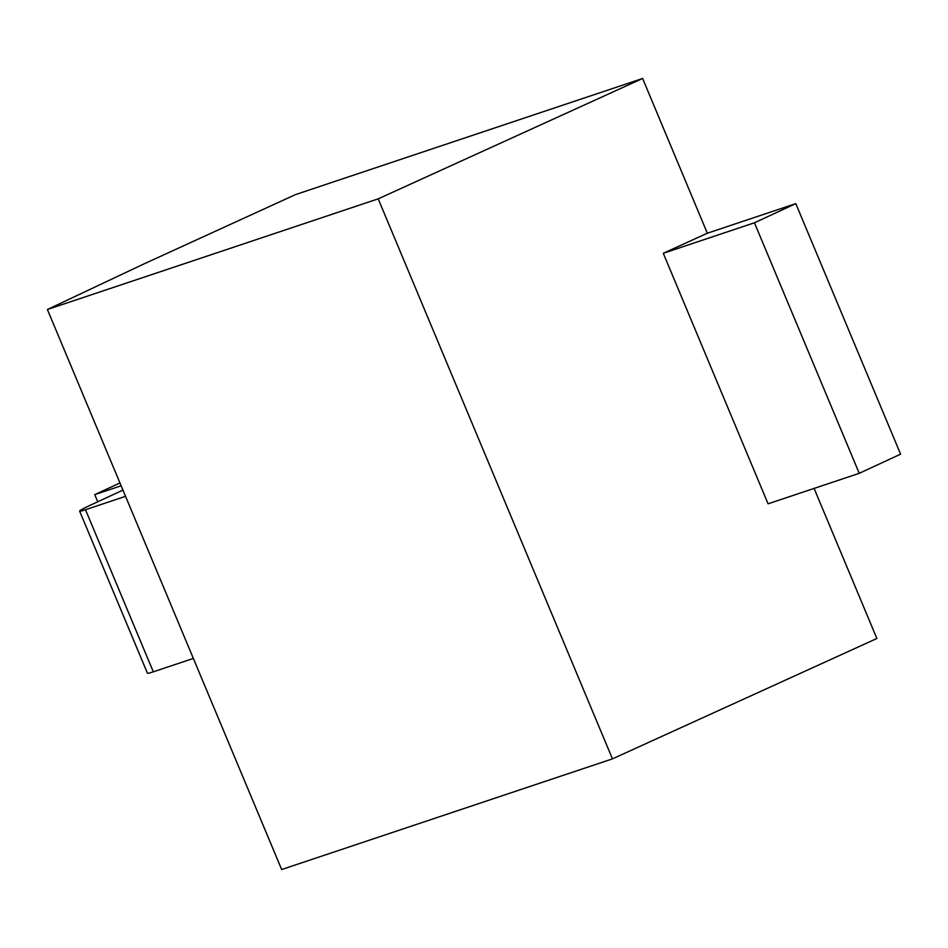 <?xml version="1.0" encoding="UTF-8"?>
<svg xmlns="http://www.w3.org/2000/svg" width="948" height="948" viewBox="0 0 948 948"><rect width="100%" height="100%" fill="white"/><g stroke="black" fill="none" stroke-linecap="round" stroke-linejoin="round"><path stroke-width="1.42" d="M707.338 233.22L663.28 253.282L768.07 503.815L859.244 473.313L900.6 454.163L795.799 203.63L707.338 233.22L642.614 78.471L295.515 194.589L144.025 263.888L47.4 309.51L281.663 869.529L612.455 758.862L876.876 638.49L814.095 488.421M612.455 758.862L378.193 198.843L642.614 78.471M663.28 253.282L754.442 222.78L795.799 203.63M859.244 473.313L754.442 222.78M47.4 309.51L378.193 198.843M193.356 658.433L153.315 671.824A31.995 1.683 157.3 0 1 147.438 673.222L79.62 511.114A31.995 1.683 -22.7 0 0 85.498 509.716L125.551 496.325M122.944 490.104L91.446 504.692A31.995 1.683 -22.7 0 0 79.62 511.114M119.958 482.947L94.764 494.619L121.143 485.791M97.751 501.765L94.764 494.619M85.498 509.716L153.315 671.824"/></g></svg>

